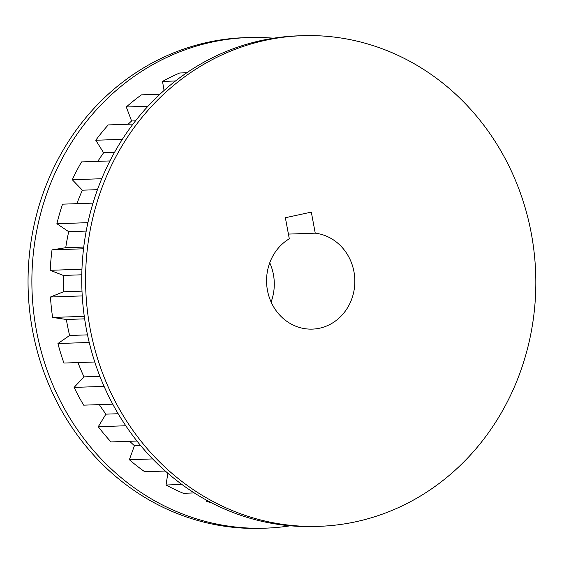 <?xml version="1.0" encoding="UTF-8"?>
<svg xmlns="http://www.w3.org/2000/svg" width="564" height="564" viewBox="0 0 564 564"><rect width="100%" height="100%" fill="white"/><g stroke="black" fill="none" stroke-linecap="round" stroke-linejoin="round"><path stroke-width="0.85" d="M315.248 233.172A48.13 44.14 -92 0 1 354.819 282.881A48.13 44.14 -92 0 1 312.357 329.115A48.13 44.14 -92 0 1 268.182 293.654A48.13 44.14 -92 0 1 289.304 238.783L285.363 217.725L311.314 212.12L315.248 233.172L288.423 234.095M531.274 233.32A245.453 225.099 -92 0 1 319.132 526.325A245.453 225.099 -92 0 1 85.742 288.74A245.453 225.099 -92 0 1 302.276 35.701A245.453 225.099 -92 0 1 531.274 233.32M271.101 302.008A48.13 44.14 88 0 0 269.754 262.782M319.132 526.325L315.297 526.452A245.453 225.099 -92 0 1 81.907 288.874A245.453 225.099 -92 0 1 298.441 35.835L302.276 35.701M208.736 501.389L206.692 501.459L206.643 500.254M181.89 484.469L166.042 485.012A225.72 207.002 -92 0 0 183.328 493.303L194.256 492.929M166.042 485.012L167.832 473.274M152.64 458.927L129.36 459.723A225.72 207.002 -92 0 0 144.715 471.744L165.287 471.039M129.36 459.723L134.429 445.694A211.281 193.762 -92 0 1 129.678 441.288M140.563 445.482L134.429 445.694M125.772 425.764L98.263 426.708A225.72 207.002 -92 0 0 111.009 441.929L136.953 441.041M98.263 426.708L105.905 414.152A211.281 193.762 -92 0 1 99.313 404.628M118.151 413.729L105.905 414.152M104.065 386.375L74.103 387.405A225.72 207.002 -92 0 0 83.676 405.163L112.744 404.169M74.103 387.405L83.98 376.872A211.281 193.762 -92 0 1 77.98 362.574M99.884 376.322L83.98 376.872M89.225 342.461L57.93 343.532A225.72 207.002 -92 0 0 63.929 363.054L94.759 361.996M57.93 343.532L69.619 335.481A211.281 193.762 -92 0 1 66.355 319.485L52.614 317.44L84.269 316.348M87.505 334.868L69.619 335.481M84.628 318.857L66.355 319.485M82.238 295.917L50.464 297.009L63.443 291.792A211.281 193.762 -92 0 1 63.302 275.429L50.231 270.311L81.949 269.218M81.991 291.151L63.443 291.792M81.794 274.795L63.302 275.429M83.535 248.787L52.022 249.866L65.734 247.709A211.281 193.762 -92 0 1 68.709 231.691L56.886 223.732L87.913 222.667M83.74 247.088L65.734 247.709M86.207 231.092L68.709 231.691M93.004 203.118L62.541 204.168A225.72 207.002 -92 0 0 56.886 223.732M76.915 203.674A211.281 193.762 -92 0 1 82.351 190.195L72.291 179.733L101.731 178.725M97.466 189.673L82.351 190.195M109.945 160.93L81.554 161.903A225.72 207.002 -92 0 0 72.291 179.733M97.819 161.346A211.281 193.762 -92 0 1 103.621 152.745L95.76 140.246L122.36 139.336M114.52 152.372L103.621 152.745M133.026 124.073L108.239 124.926A225.72 207.002 -92 0 0 95.76 140.246M128.134 124.242A211.281 193.762 -92 0 1 131.595 120.985L126.287 106.991L147.98 106.243M135.522 120.851L131.595 120.985M159.964 94.216L141.423 94.858A225.72 207.002 -92 0 0 126.287 106.991M164.061 90.487L162.517 81.42L175.51 80.976M186.811 72.749L179.662 72.996A225.72 207.002 -92 0 0 162.517 81.42M50.231 270.311A225.72 207.002 -92 0 1 52.022 249.866M52.614 317.44A225.72 207.002 -92 0 1 50.464 297.009M211.112 502.644A225.72 207.002 -92 0 1 206.692 501.459M290.312 525.796A245.453 225.099 -92 0 1 265.425 528.165L261.59 528.299A245.453 225.099 -92 0 1 28.2 290.714A245.453 225.099 -92 0 1 244.741 37.675L248.576 37.548A245.453 225.099 -92 0 1 273.561 38.204M265.425 528.165A245.453 225.099 -92 0 1 32.035 290.587A245.453 225.099 -92 0 1 248.576 37.548"/></g></svg>
